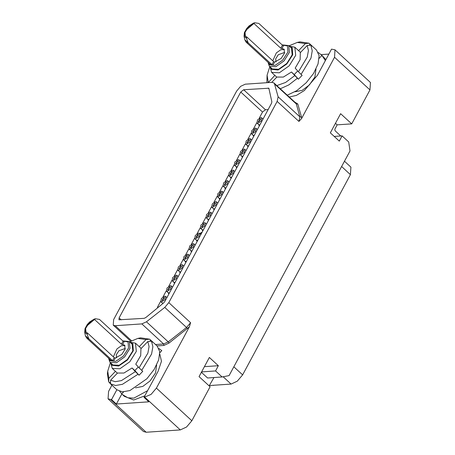 <?xml version="1.0" encoding="UTF-8"?>
<svg xmlns="http://www.w3.org/2000/svg" width="455" height="455" viewBox="0 0 455 455"><rect width="100%" height="100%" fill="white"/><g stroke="black" fill="none" stroke-linecap="round" stroke-linejoin="round"><path stroke-width="0.68" d="M168.805 302.649L277.175 101.391L278.142 96.824L274.513 83.942L273.899 82.907L271.931 82.332L245.308 84.158L240.655 86.319L236.668 91.04L113.619 319.564L113.261 325.171L115.229 325.74L141.852 323.92L146.43 321.816L164.744 307.432L168.805 302.649L190.588 322.697L189.405 326.815L156.401 388.115L191.839 420.733L186.527 427.029L180.316 429.907L146.14 432.25L143.518 431.488L108.08 398.87L111.555 399.575L116.855 389.73M334.527 57.296L335.005 49.822L370.444 82.44L369.972 89.914L334.527 57.296L301.523 118.596L298.958 121.439L277.175 101.391M369.972 89.914L351.687 123.868L340.624 113.682L330.313 132.837L339.299 141.113L342.114 135.886L334.215 136.426M191.839 420.733L210.125 386.778L199.057 376.598L209.374 357.448L218.36 365.718L215.551 370.944L222.12 376.99L229.081 375.585L350.02 150.975L348.684 141.932L342.114 135.886M161.826 350.64L159.824 352.739M111.902 385.169L108.552 391.397L108.08 398.87M159.807 354.115L161.457 361.253L158.084 371.229L144.025 397.351L151.083 394.411L156.401 388.115M161.821 350.64L158.909 348.502M119.722 391.391L122.463 394.587L127.849 397.789L133.901 398.119L147.608 390.691M156.639 365.018L155.53 372.946L150.048 380.932L142.813 386.397L135.567 387.814M144.025 397.351L148.865 401.805L116.395 404.029L111.555 399.575M121.815 393.962L116.395 404.029M144.832 395.85L133.69 400.019L124.391 396.362L122.463 394.587M139.241 346.653L146.055 339.566L149.684 339.202L157.14 346.022L159.745 351.67L158.693 359.933L154.154 369.471L146.857 378.759L129.897 390.538L122.338 391.869L116.884 389.759L110.502 383.838M138.024 374.238L135.38 371.638L121.422 380.625L115.246 381.694L110.593 380.215L110.446 383.787L115.587 385.487L122.469 384.316L138.024 374.238L139.048 375.182L142.739 371.343L141.715 370.398L151.583 354.047L152.886 346.716L151.452 341.153L152.476 342.097L151.214 340.573M110.446 383.787L110.963 384.304M110.446 383.775L108.677 381.836L107.38 373.947L107.716 371.206L110.411 362.658M138.32 366.975L134.851 370.546L139.048 375.182M110.793 363.01L112.271 368.408L119.91 368.8L129.811 361.788L136.329 351.357L135.476 343.189L141.169 348.428M135.38 371.638L132.087 367.998L123.942 373.049L117.481 373.054L110.593 380.215M132.087 367.998L134.851 370.546M140.931 348.678L140.731 355.6L135.778 364.165L139.071 367.799L147.875 353.125L149.052 346.539L147.818 341.517L140.931 348.678M151.452 341.153L147.818 341.517M150.713 340.147L149.564 341.341M129.976 342.16L135.476 343.189M108.677 381.836L108.83 378.27L115.473 371.36M108.83 378.27L107.716 371.206M110.519 381.927L109.7 382.78M149.684 339.202L140.595 337.86L137.888 338.418L129.601 341.813M139.071 367.799L141.715 370.398M146.055 339.566L137.888 338.418M130.323 342.478L132.866 343.735L133.332 350.771L127.451 360.002L118.664 366.025L112.118 365.308L111.139 363.329M132.087 344.099L132.786 350.851L127.4 359.473L119.216 365.274L112.897 364.95L110.127 362.402L116.452 362.732L124.636 356.93L130.022 348.302L129.317 341.551L132.087 344.099M88.679 338.497L88.958 338.929L86.672 338.065L110.81 360.275L113.591 361.145L112.578 360.667L114.228 357.602L115.229 358.096L121.803 354.399L125.136 349.099L124.698 345.186L121.434 344.219L94.634 319.558L88.947 323.141L85.614 328.442L86.052 332.355L87.434 332.941L87.167 334.385L84.664 332.247L85.455 335.853L88.679 338.497L87.167 334.385M88.958 338.929L112.578 360.667M94.634 319.558L95.379 318.75L99.469 319.421L123.083 341.153L124.135 341.563L122.492 344.611M125.006 345.544L121.371 345.743L116.952 348.917L113.363 356.805M114.228 357.602L87.434 332.941M116.622 357.852L116.281 354.843L118.84 350.777L125.318 348.399M243.63 89.72L240.752 92.018L119.108 317.931L118.988 319.797L144.195 318.307L145.81 317.539L163.612 302.911L164.881 301.386L271.533 103.313L271.868 101.852L268.837 88.23L243.63 89.72L265.413 109.769L262.529 112.061L259.157 118.328M289.272 97.051L296.41 95.357L304.332 90.573L317.465 75.234L331.524 49.117L335.005 49.822M325.353 60.589L321.969 55.391L318.284 52.501M325.871 59.622L321.202 54.64M321.173 54.611L328.851 54.088M316.02 69.023L314.911 76.952L309.423 84.931L302.194 90.397L294.948 91.819M298.616 50.653L305.43 43.572L309.064 43.208L316.515 50.027L319.126 55.675L318.073 63.933L313.535 73.477L306.232 82.759L296.779 90.681L287.247 95.192M280.303 88.799L288.806 84.937L297.405 78.243L298.429 79.181L302.12 75.348L301.091 74.404L310.964 58.047L312.261 50.715L310.828 45.159L311.851 46.097L310.594 44.573M266.857 82.679L267.091 75.206L269.787 66.663M297.701 70.98L294.231 74.552L298.429 79.181M270.168 67.016L271.646 72.408L279.29 72.806L289.192 65.787L295.704 55.356L294.857 47.189L300.55 52.433M297.405 78.243L291.462 72.004L283.323 77.054L276.856 77.06L271.777 82.344M291.462 72.004L294.231 74.552M300.311 52.678L300.107 59.599L295.153 68.165L298.446 71.805L307.25 57.125L308.433 50.545L307.193 45.517L300.311 52.678M310.828 45.159L307.193 45.517M310.088 44.152L308.939 45.346M289.357 46.165L294.857 47.189M268.194 82.588L274.854 75.359M268.205 82.27L267.091 75.206M294.755 75.638L285.575 82.463L276.816 85.591M309.064 43.208L299.97 41.86L297.269 42.423L288.976 45.813M298.446 71.805L301.091 74.404M305.43 43.572L297.269 42.423M289.704 46.484L292.241 47.741L292.713 54.771L286.832 64.001L278.039 70.025L271.493 69.314L270.515 67.334M291.462 48.105L292.167 54.856L286.781 63.478L278.591 69.279L272.272 68.95L269.508 66.407L275.827 66.731L284.011 60.93L289.397 52.308L288.697 45.557L291.462 48.105M248.055 42.497L248.339 42.935L246.053 42.065L270.185 64.28L272.966 65.15L271.954 64.667L273.603 61.607L274.61 62.102L281.179 58.405L284.512 53.104L284.074 49.191L280.809 48.224L254.015 23.563L248.322 27.146L244.989 32.447L245.433 36.36L246.809 36.94L246.547 38.391L244.045 36.252L244.83 39.858L248.055 42.497L246.547 38.391M248.339 42.935L271.954 64.667M254.015 23.563L254.755 22.756L258.844 23.421L282.458 45.159L283.51 45.563L281.873 48.611M284.386 49.55L280.752 49.743L276.333 52.922L272.744 60.811M273.603 61.607L246.809 36.94M276.003 61.857L275.662 58.849L278.221 54.776L284.693 52.399M340.755 135.977L335.039 130.721L334.817 129.214L337.161 124.863L335.454 123.288M351.687 123.868L337.161 124.863M209.146 385.885L213.992 377.548M222.12 376.99L207.594 377.986L201.389 372.275M218.36 365.718L204.403 366.673M215.551 370.944L201.588 371.9M344.48 161.263L350.907 167.178L350.43 174.652L242.617 374.886L237.3 381.176L231.094 384.06L209.34 385.55M213.787 385.243L213.531 385.436M256.751 122.804L253.509 128.822M251.103 133.292L247.861 139.31M245.45 143.786L242.214 149.803M239.802 154.273L236.537 160.336M234.132 164.807L230.89 170.824M228.484 175.3L225.242 181.317M222.836 185.788L219.572 191.851M217.16 196.321L213.924 202.338M211.512 206.815L208.276 212.832M205.865 217.302L202.6 223.365M200.194 227.836L196.952 233.859M194.547 238.329L191.305 244.346M188.899 248.817L185.634 254.88M183.223 259.356L179.987 265.373M177.575 269.843L174.333 275.861M171.927 280.331L168.663 286.394M166.257 290.87L163.015 296.887M160.609 301.358L157.367 307.375M268.154 109.581L265.413 109.769M202.321 231.857L199.842 233.682M200.501 234.291L201.235 233.864M200.393 228.109L200.974 224.98L204.323 222.654L205.182 222.905L204.596 226.033L201.252 228.359L200.393 228.109L202.156 229.73L203.357 229.929M200.16 233.102L200.501 233.421L200.189 234.001M201.912 232.607L200.501 233.421M202.026 226.92L201.599 226.795L203.55 224.093L203.976 224.218L202.026 226.92M206.064 217.575L206.923 217.826L210.267 215.499L210.853 212.371L209.994 212.121L206.65 214.447L206.064 217.575L207.827 219.196L209.027 219.395M209.22 213.56L207.27 216.261L207.696 216.387L209.647 213.679L209.22 213.56M211.712 207.082L212.57 207.332L215.92 205.012L216.5 201.883L215.642 201.633L212.297 203.954L211.712 207.082L213.475 208.703L214.68 208.902M214.868 203.066L212.917 205.774L213.344 205.899L215.295 203.192L214.868 203.066M217.359 196.594L218.218 196.844L221.568 194.518L222.148 191.39L221.289 191.14L217.945 193.466L217.359 196.594L219.122 198.215L220.328 198.414M220.516 192.579L218.565 195.28L218.992 195.405L220.942 192.698L220.516 192.579M223.035 186.061L223.894 186.311L227.238 183.985L227.824 180.857L226.965 180.607L223.615 182.933L223.035 186.061L224.798 187.682L225.999 187.875M226.192 182.045L224.241 184.747L224.668 184.872L226.613 182.165L226.192 182.045M228.683 175.567L229.542 175.818L232.886 173.492L233.472 170.363L232.613 170.113L229.263 172.439L228.683 175.567L230.446 177.188L231.646 177.387M231.84 171.552L229.889 174.259L230.315 174.384L232.266 171.677L231.84 171.552M234.331 165.08L235.189 165.33L238.534 163.004L239.12 159.876L238.261 159.625L234.917 161.952L234.331 165.08L236.094 166.701L237.294 166.894M237.487 161.064L235.536 163.766L235.963 163.891L237.914 161.184L237.487 161.064M240.001 154.546L240.86 154.791L244.21 152.47L244.79 149.342L243.931 149.092L240.587 151.418L240.001 154.546L241.764 156.167L242.97 156.361M243.158 150.525L241.207 153.233L241.633 153.358L243.584 150.65L243.158 150.525M245.649 144.053L246.508 144.303L249.858 141.977L250.438 138.849L249.579 138.599L246.235 140.925L245.649 144.053L247.412 145.674L248.618 145.873M248.805 140.038L246.855 142.745L247.281 142.864L249.232 140.163L248.805 140.038M251.302 133.565L252.161 133.815L255.505 131.489L256.085 128.361L255.227 128.111L251.882 130.437L251.302 133.565L253.06 135.186L254.265 135.38M254.453 129.544L252.508 132.251L252.935 132.377L254.88 129.669L254.453 129.544M256.95 123.072L257.809 123.322L261.153 120.996L261.739 117.868L260.88 117.618L257.53 119.944L256.95 123.072L258.713 124.693L259.913 124.892M260.106 119.056L258.156 121.764L258.582 121.883L260.527 119.182L260.106 119.056M197.709 240.416L196.509 240.223L194.746 238.596L195.326 235.468L198.676 233.148L199.535 233.398L198.949 236.526L195.605 238.847L194.746 238.596M196.378 237.413L195.951 237.288L197.902 234.581L198.323 234.706L196.378 237.413M192.061 250.91L190.855 250.711L189.098 249.09L189.678 245.962L193.022 243.635L193.881 243.886L193.301 247.014L189.957 249.34L189.098 249.09M190.73 247.901L190.304 247.776L192.249 245.074L192.675 245.2L190.73 247.901M186.391 261.443L185.185 261.244L183.422 259.623L184.008 256.495L187.352 254.169L188.211 254.419L187.631 257.547L184.281 259.873L183.422 259.623M185.054 258.434L184.628 258.315L186.578 255.608L187.005 255.733L185.054 258.434M180.737 271.931L179.537 271.737L177.774 270.111L178.36 266.983L181.704 264.662L182.563 264.912L181.977 268.04L178.633 270.361L177.774 270.111M179.406 268.928L178.98 268.803L180.931 266.095L181.357 266.22L179.406 268.928M175.09 282.424L173.89 282.225L172.126 280.604L172.712 277.476L176.057 275.15L176.915 275.4L176.33 278.528L172.985 280.854L172.126 280.604M173.759 279.415L173.332 279.29L175.283 276.589L175.71 276.714L173.759 279.415M169.419 292.957L168.219 292.758L166.456 291.137L167.036 288.009L170.386 285.683L171.245 285.933L170.659 289.061L167.315 291.388L166.456 291.137M168.088 289.949L167.662 289.829L169.613 287.122L170.033 287.247L168.088 289.949M162.947 303.457L160.808 301.625L161.388 298.497L164.733 296.177L165.592 296.427L165.011 299.555L161.667 301.875L160.808 301.625M162.441 300.442L162.014 300.317L163.959 297.61L164.386 297.735L162.441 300.442M155.257 309.775L159.034 306.67M189.405 326.815L169.05 343.093L163.857 345.47L157.049 345.942M123.635 391.886L121.73 393.871M144.878 397.289L180.316 429.907M146.14 432.25L110.701 399.632M109.041 358.648L109.968 360.769L115.689 361.389L123.368 356.128L128.509 348.064L128.1 341.915L123.015 341.091M113.591 361.145L115.229 358.096M109.911 362.18L108.597 358.239M121.434 344.219L123.083 341.153M87.229 333.31L84.994 331.2L86.131 326.588L94.833 319.188M115.229 325.74L131.535 340.75M141.852 323.92L163.635 343.969L155.508 344.52M164.744 307.432L186.527 327.481L168.213 341.864L163.635 343.969L163.857 345.47M294.812 102.153L297.798 103.973L301.432 116.855L301.523 118.596M321.969 55.391L319.177 58.291M268.422 62.653L269.343 64.769L275.065 65.395L282.748 60.128L287.884 52.063L287.475 45.921L282.39 45.096M272.966 65.15L274.61 62.102M269.286 66.185L267.972 62.244M280.809 48.224L282.458 45.159M246.61 37.316L244.375 35.206L245.507 30.587L254.214 23.194M223.177 376.774L231.094 384.06M233.819 366.787L242.617 374.886M341.631 166.553L350.43 174.652M119.108 317.931L121.223 319.882M268.183 88.037L269.115 88.896M240.752 92.018L262.529 112.061M278.142 96.824L299.925 116.872L298.958 121.439M274.513 83.942L296.296 103.99L299.925 116.872L301.432 116.855M273.899 82.907L295.682 102.955L296.296 103.99L297.798 103.973M190.588 322.697L186.527 327.481L187.363 328.703M146.43 321.816L168.213 341.864L169.05 343.093M112.271 368.408L117.407 373.134M129.317 341.551L122.787 340.886M95.379 318.75L94.111 319.12L89.692 321.912L87.275 324.546L85.034 328.601L84.664 332.247M86.672 338.065L85.455 335.853M113.261 325.171L130.676 341.199M271.646 72.408L276.782 77.134M288.697 45.557L282.168 44.886M254.755 22.756L253.486 23.12L249.073 25.918L246.65 28.546L244.415 32.601L244.045 36.252M246.053 42.065L244.83 39.858M202.043 229.627L202.776 231.009M205.182 222.905L206.49 224.11M207.719 219.094L208.447 220.47M212.161 213.577L210.853 212.371M213.367 208.606L214.095 209.982M217.808 203.084L216.5 201.883M219.014 198.113L219.748 199.489M223.456 192.596L222.148 191.39M224.685 187.579L225.418 188.956M229.132 182.063L227.824 180.857M230.332 177.092L231.066 178.468M234.78 171.569L233.472 170.363M235.98 166.598L236.714 167.975M240.428 161.081L239.12 159.876M241.656 156.065L242.384 157.441M246.098 150.548L244.79 149.342M247.304 145.572L248.032 146.954M251.746 140.055L250.438 138.849M252.952 135.084L253.685 136.46M257.399 129.567L256.085 128.361M258.599 124.59L259.333 125.972M263.047 119.074L261.739 117.868M196.395 240.121L197.129 241.497M199.535 233.398L200.843 234.598M190.747 250.608L191.481 251.985M193.881 243.886L195.195 245.091M185.077 261.142L185.805 262.524M188.211 254.419L189.519 255.625M179.429 271.635L180.157 273.011M182.563 264.912L183.871 266.118M173.776 282.123L174.51 283.505M176.915 275.4L178.224 276.606M168.105 292.656L168.839 294.038M171.245 285.933L172.553 287.139M162.458 303.149L162.719 303.644M165.592 296.427L166.905 297.633"/></g></svg>
